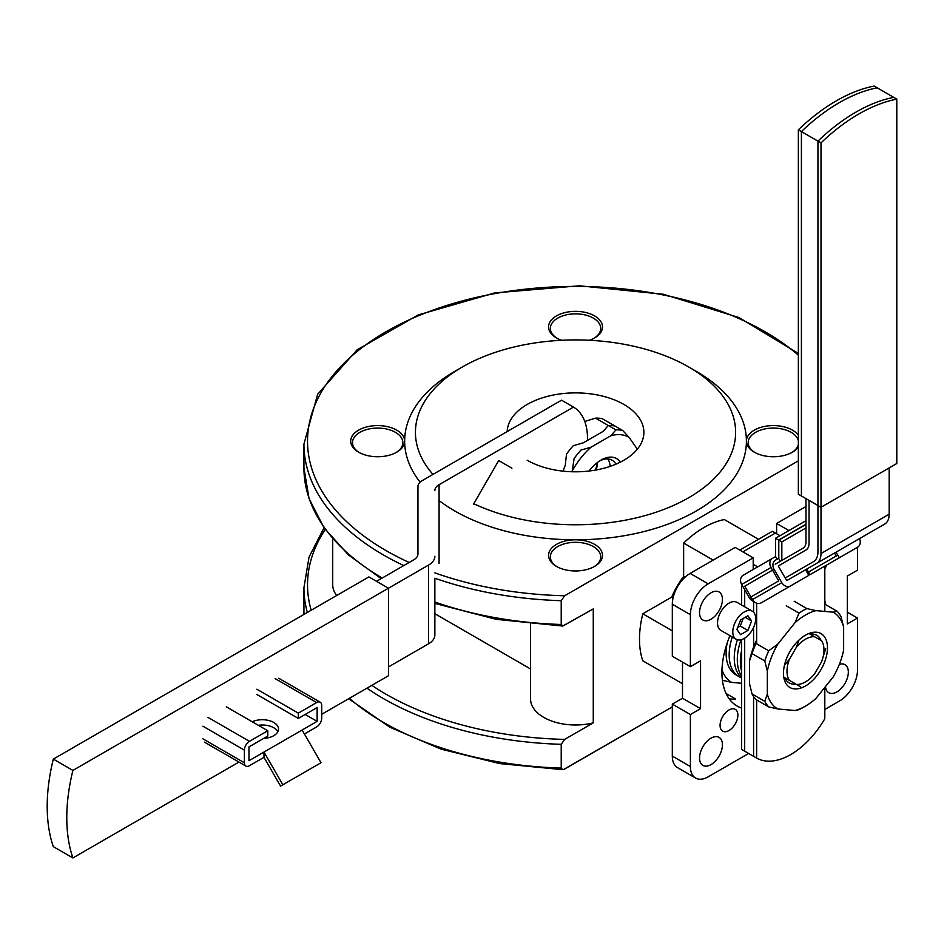 <?xml version="1.0" encoding="UTF-8"?>
<svg xmlns="http://www.w3.org/2000/svg" width="944" height="944" viewBox="0 0 944 944"><rect width="100%" height="100%" fill="white"/><g stroke="black" fill="none" stroke-linecap="round" stroke-linejoin="round"><path stroke-width="1.42" d="M801.409 131.582A170.475 98.424 120 0 1 877.212 87.816L896.8 99.132L896.8 463.516L820.997 507.282L820.997 142.886L801.409 131.582L801.409 495.978L820.997 507.282L820.997 553.55A21.582 12.461 60 0 1 816.525 563.426L884.693 524.073A21.582 12.461 60 0 0 889.165 514.197L889.165 467.929M896.8 99.132A170.475 98.424 120 0 0 820.997 142.886M744.698 589.646A14.384 8.307 60 0 0 744.686 590.26L744.686 606.78M744.686 638.156L744.686 751.188L756.64 758.091A68.617 39.613 120 0 0 824.808 718.726L824.808 687.397M780.31 561.291L778.599 558.329L775.543 560.087A7.198 5.876 -120 0 0 774.056 569.256L781.797 582.66A7.198 5.876 -120 0 0 790.482 585.953L808.796 575.38L805.551 569.763L820.171 561.326L786.73 580.631L884.693 524.073M836.183 552.087L814.07 564.854L836.183 552.087M824.808 611.417L824.808 566.129M756.64 758.091L756.64 699.952M756.64 643.82L756.64 603.181M790.73 681.131L784.806 677.709A27.506 15.883 120 0 0 789.184 682.925A27.506 15.883 120 0 0 795.886 684.105M805.551 569.763L808.973 567.792L805.551 569.763M809.043 500.379L809.043 543.366A14.384 8.307 60 0 1 806.058 549.951L778.281 565.999L786.73 580.631M790.482 585.953L761.159 602.874A7.198 5.876 -120 0 1 752.474 599.582L744.745 586.189L774.056 569.256M805.987 524.227L778.599 540.039L781.833 541.903L781.833 560.417M778.599 558.329L778.599 540.039M781.833 541.903L805.987 527.967M854.898 541.278L836.077 552.146L839.31 557.751L857.636 547.178L828.313 564.111L857.636 547.178A7.198 5.876 -120 0 0 859.453 538.646M753.206 564.311L757.678 566.884L753.206 564.311M742.857 551.862L775.413 533.065L779.992 535.708L772.357 531.307L739.801 550.104M836.077 552.146L806.754 569.067L809.999 574.684L839.31 557.751M717.523 623.005A16.19 9.346 -60 0 1 724.591 606.709A16.19 9.346 -60 0 1 737.063 602.378L752.333 611.193A16.19 9.346 -60 0 1 752.333 629.884A16.19 9.346 -60 0 1 736.143 639.23A16.19 9.346 -60 0 1 732.792 631.819A16.19 9.346 -60 0 1 739.848 615.523A16.19 9.346 -60 0 1 752.333 611.193A16.19 9.346 -60 0 1 752.333 629.884A16.19 9.346 -60 0 1 736.143 639.23A16.19 9.346 -60 0 1 732.792 631.819A16.19 9.346 -60 0 1 739.848 615.523A16.19 9.346 -60 0 1 752.333 611.193L737.063 602.378A16.19 9.346 -60 0 0 724.591 606.709A16.19 9.346 -60 0 0 717.523 623.005A16.19 9.346 -60 0 0 720.874 630.415A16.19 9.346 -60 0 1 717.523 623.005M736.898 629.447L740.568 619.984L747.908 615.748L751.577 620.975L747.908 630.427L740.568 634.663L736.898 629.447L740.568 619.984L747.908 615.748L751.577 620.975L745.217 617.305L751.577 620.975L747.908 630.427L740.273 626.025L737.63 627.548L740.273 626.025L743.211 618.462L740.273 626.025L747.908 630.427L740.568 634.663L736.898 629.447M741.075 639.737A47.129 27.211 120 0 0 741.63 676.152A47.129 27.211 120 0 1 741.075 639.737M727.151 643.124A47.129 27.211 120 0 0 735.872 674.795L738.928 676.565A47.129 27.211 120 0 1 732.273 636.988A47.129 27.211 120 0 0 738.928 676.565L741.63 678.122M722.679 680.341L731.753 682.394L741.63 683.267M721.971 669.78A55.755 32.19 120 0 0 731.753 682.394M768.711 706.914L756.002 699.575A59.354 34.267 120 0 1 752.061 693.982L749.524 683.786L749.524 660.847L752.061 653.602L764.782 660.942L767.33 671.125L767.33 694.064L764.782 701.321A59.354 34.267 120 0 0 768.711 706.914L777.797 708.968L795.001 710.513L799.002 709.628A59.354 34.267 120 0 0 802.943 707.563L805.48 706.1A55.755 32.19 120 0 0 815.958 698.407L833.163 677.013A55.755 32.19 120 0 0 843.641 650.015L843.641 627.076L841.092 616.88A59.354 34.267 120 0 0 837.163 611.287L833.163 612.172L815.958 610.626L806.872 608.573L794.152 601.234M764.782 701.321L752.061 693.982M756.64 640.126A55.755 32.19 120 0 0 749.524 660.847M837.163 611.287L824.808 604.16M806.872 608.573A59.354 34.267 120 0 0 799.002 613.116L795.001 622.721L777.797 644.127L768.711 650.794L756.002 643.454A59.354 34.267 120 0 0 752.061 653.602M799.002 613.116L786.281 605.777M767.33 694.064A55.755 32.19 120 0 0 777.797 708.968M783.485 673.273A31.105 17.96 120 0 0 805.48 685.969A31.105 17.96 120 0 0 827.475 647.867A31.105 17.96 120 0 0 805.48 635.17A31.105 17.96 120 0 0 783.485 673.273M795.001 710.513A55.755 32.19 120 0 0 805.48 706.1M843.641 627.076A55.755 32.19 120 0 0 833.163 612.172M815.958 610.626A55.755 32.19 120 0 0 795.001 622.721M777.797 644.127A55.755 32.19 120 0 0 767.33 671.125M768.711 650.794A59.354 34.267 120 0 0 764.782 660.942M821.068 640.492A27.506 15.883 120 0 0 816.69 635.277A27.506 15.883 120 0 0 809.987 634.097M561.22 624.48L561.22 600.691L564.665 595.758L561.22 600.691L561.22 624.48L562.931 626.025L593.269 608.915L562.671 626.037L496.332 619.358L434.865 603.405L496.332 619.358L562.671 626.037L561.22 624.48A271.601 156.81 0 0 1 434.865 602.024A271.601 156.81 0 0 0 561.22 624.48M683.633 576.454L685.002 577.232L683.633 576.454A53.961 31.152 120 0 0 671.715 597.104L673.072 597.894L671.715 597.104L642.793 613.801A91.19 52.652 120 0 0 642.793 660.8L682.488 683.716L642.793 660.8A91.19 52.652 120 0 1 642.793 613.801L671.715 597.104A53.961 31.152 120 0 1 683.633 576.454L683.633 543.071A91.19 52.652 120 0 1 724.331 519.566A91.19 52.652 120 0 0 683.633 543.071L713.157 560.111L683.633 543.071L683.633 576.454M564.665 739.388L593.269 722.88L593.269 608.915L593.269 722.88A44.97 25.96 0 0 1 530.563 699.02A44.97 25.96 0 0 0 593.269 722.88L564.665 739.388L561.22 744.32L561.243 768.44L562.176 769.584L564.075 769.36L672.317 706.903L563.497 769.561L499.789 763.59L441.084 749.158L389.778 727.163L348.655 698.737L389.778 727.163L441.084 749.158L499.789 763.59L562.671 769.667L561.22 768.109A271.601 156.81 180 0 1 349.351 698.336A271.601 156.81 180 0 0 561.22 768.109L561.22 744.32A271.601 156.81 180 0 1 366.956 688.164A271.601 156.81 180 0 0 561.22 744.32L564.665 739.388A268.002 154.733 180 0 1 371.842 685.356A268.002 154.733 180 0 0 564.665 739.388M434.865 613.718L530.563 668.977L434.865 613.718M332.713 584.784A44.97 25.96 0 0 0 336.701 595.487A44.97 25.96 0 0 1 332.713 584.784L332.713 538.989L332.713 584.784M798.353 460.837L564.665 595.758L798.353 460.837M593.953 338.306A25.181 14.538 0 0 0 600.714 328.394A25.181 14.538 0 0 0 575.533 313.856A25.181 14.538 0 0 0 550.352 328.394A25.181 14.538 0 0 0 557.113 338.306A25.181 14.538 0 0 1 550.352 328.394A25.181 14.538 0 0 1 575.533 313.856A25.181 14.538 0 0 1 600.714 328.394A25.181 14.538 0 0 1 593.953 338.306M791.804 452.542A25.181 14.538 0 0 0 798.353 444.482A25.181 14.538 0 0 1 791.804 452.542M798.353 440.765A25.181 14.538 0 0 0 771.767 428.116A25.181 14.538 0 0 0 748.203 442.63A25.181 14.538 0 0 0 754.964 452.542A25.181 14.538 0 0 1 748.203 442.63A25.181 14.538 0 0 1 771.767 428.116A25.181 14.538 0 0 1 798.353 440.765M396.091 452.542A25.181 14.538 0 0 0 402.852 442.63A25.181 14.538 0 0 0 377.671 428.092A25.181 14.538 0 0 0 352.49 442.63A25.181 14.538 0 0 0 359.251 452.542A25.181 14.538 0 0 1 352.49 442.63A25.181 14.538 0 0 1 377.671 428.092A25.181 14.538 0 0 1 402.852 442.63A25.181 14.538 0 0 1 396.091 452.542M754.303 452.176A26.975 15.576 0 0 0 792.464 452.176A26.975 15.576 0 0 0 798.353 447.055A26.975 15.576 0 0 1 792.464 452.176A26.975 15.576 0 0 1 754.303 452.176L754.303 452.176A26.975 15.576 0 0 1 746.409 441.155A170.876 98.648 180 0 1 575.533 539.815A170.876 98.648 180 0 1 439.078 500.544A170.876 98.648 180 0 0 575.533 539.815A26.975 15.576 0 0 0 550.6 549.432A26.975 15.576 0 0 0 556.453 566.4L556.453 566.4A26.975 15.576 0 0 0 594.602 566.4A26.975 15.576 0 0 0 600.455 549.432A26.975 15.576 0 0 0 575.533 539.815A26.975 15.576 0 0 0 550.6 549.432A26.975 15.576 0 0 0 556.453 566.4L556.453 566.4A26.975 15.576 0 0 0 594.602 566.4A26.975 15.576 0 0 0 600.455 549.432A26.975 15.576 0 0 0 575.533 539.815A170.876 98.648 180 0 0 746.409 441.155A26.975 15.576 0 0 0 754.303 452.176M798.353 435.267A26.975 15.576 0 0 0 768.18 425.874A26.975 15.576 0 0 0 746.409 441.155A170.876 98.648 180 0 0 696.353 371.405L696.353 371.405A170.876 98.648 180 0 1 746.409 441.155A26.975 15.576 0 0 1 768.18 425.874A26.975 15.576 0 0 1 798.353 435.267M672.317 630.84L642.793 613.801L672.317 630.84M784.476 665.142L789.373 659.396L796.406 647.206L798.943 640.103L796.406 647.206A26.149 15.092 -60 0 1 814.554 636.728L821.587 640.787A26.149 15.092 -60 0 1 821.587 661.744L814.554 673.933A26.149 15.092 -60 0 1 796.406 684.412L789.373 680.341A26.149 15.092 -60 0 1 789.373 659.396L796.406 647.206A26.149 15.092 -60 0 1 814.554 636.728L821.587 640.787A26.149 15.092 -60 0 1 821.587 661.744L814.554 673.933A26.149 15.092 -60 0 1 796.406 684.412L789.373 680.341A26.149 15.092 -60 0 1 789.373 659.396L784.476 665.142M800.524 686.784L796.406 684.412L800.524 686.784M776.605 533.761L776.605 523.472L805.987 506.515L776.605 523.472L788.901 530.563L776.605 523.472L776.605 533.761M735.152 547.414L753.206 557.845L753.206 569.468L753.206 557.845L708.189 583.829L753.206 557.845L735.152 547.414L690.123 573.409L735.152 547.414M847.323 576.052L847.323 623.925L857.494 618.049L857.494 670.039A25.181 14.538 -60 0 1 839.688 700.885L824.808 709.475L839.688 700.885A25.181 14.538 -60 0 0 857.494 670.039L857.494 618.049L847.323 612.184L857.494 618.049L847.323 623.925L847.323 576.052L857.494 570.176L847.323 576.052M677.532 767.625A25.181 14.538 -60 0 1 672.317 756.097L672.317 704.118L682.488 698.241L682.488 662.11L682.488 698.241L700.554 708.661L700.554 660.788L690.383 666.665L690.383 614.674A25.181 14.538 -60 0 1 708.189 583.829L690.123 573.409A25.181 14.538 -60 0 0 672.317 604.243A25.181 14.538 -60 0 1 690.123 573.409L708.189 583.829A25.181 14.538 -60 0 0 690.383 614.674L672.317 604.243L672.317 656.233L672.317 604.243L690.383 614.674L690.383 666.665L672.317 656.233L690.383 666.665L700.554 660.788L700.554 708.661L682.488 698.241L672.317 704.118L690.383 714.537L700.554 708.661L690.383 714.537L690.383 766.528L690.383 714.537L672.317 704.118L672.317 756.097A25.181 14.538 -60 0 0 677.532 767.625L695.598 778.057A25.181 14.538 -60 0 1 690.383 766.528L672.317 756.097L690.383 766.528A25.181 14.538 -60 0 0 695.598 778.057A25.181 14.538 -60 0 0 708.189 776.806A25.181 14.538 -60 0 1 695.598 778.057L677.532 767.625M729.252 698.902A73.561 42.468 120 0 0 735.529 698.961L726.066 693.498L735.529 698.961A73.561 42.468 120 0 1 729.252 698.902M748.627 753.465L708.189 776.806L748.627 753.465M857.494 547.249L857.494 570.176L857.494 547.249M836.891 691.928A16.19 9.346 120 0 0 847.464 677.662A16.19 9.346 120 0 0 844.986 664.682A16.19 9.346 120 0 0 839.322 664.387A16.19 9.346 120 0 1 844.986 664.682A16.19 9.346 120 0 1 847.464 677.662A16.19 9.346 120 0 1 836.891 691.928A16.19 9.346 120 0 1 828.797 692.719A16.19 9.346 120 0 0 836.891 691.928M825.493 686.548A16.19 9.346 120 0 0 828.797 692.719A16.19 9.346 120 0 1 825.493 686.548M710.985 592.797A16.19 9.346 120 0 0 700.413 607.063A16.19 9.346 120 0 0 702.891 620.031A16.19 9.346 120 0 0 719.08 610.685A16.19 9.346 120 0 0 719.08 591.994A16.19 9.346 120 0 0 710.985 592.797A16.19 9.346 120 0 0 700.413 607.063A16.19 9.346 120 0 0 702.891 620.031A16.19 9.346 120 0 0 719.08 610.685A16.19 9.346 120 0 0 719.08 591.994A16.19 9.346 120 0 0 710.985 592.797M699.539 758.008A16.19 9.346 120 0 0 702.891 765.419A16.19 9.346 120 0 0 719.08 756.073A16.19 9.346 120 0 0 719.08 737.382A16.19 9.346 120 0 0 706.608 741.713A16.19 9.346 120 0 0 699.539 758.008A16.19 9.346 120 0 0 702.891 765.419A16.19 9.346 120 0 0 719.08 756.073A16.19 9.346 120 0 0 719.08 737.382A16.19 9.346 120 0 0 706.608 741.713A16.19 9.346 120 0 0 699.539 758.008M720.071 725.381A12.591 7.269 120 0 0 722.679 731.152A12.591 7.269 120 0 0 735.27 723.883A12.591 7.269 120 0 0 735.27 709.345A12.591 7.269 120 0 0 725.57 712.708A12.591 7.269 120 0 0 720.071 725.381A12.591 7.269 120 0 0 722.679 731.152A12.591 7.269 120 0 0 735.27 723.883A12.591 7.269 120 0 0 735.27 709.345A12.591 7.269 120 0 0 725.57 712.708A12.591 7.269 120 0 0 720.071 725.381M824.808 568.76A12.591 7.269 120 0 0 826.649 565.067A12.591 7.269 120 0 1 824.808 568.76M825.493 604.549A73.561 42.468 120 0 0 824.808 600.455A73.561 42.468 120 0 1 825.493 604.549M729.96 635.666A73.561 42.468 120 0 0 737.158 706.065A73.561 42.468 120 0 0 741.63 708.094A73.561 42.468 120 0 1 737.158 706.065A73.561 42.468 120 0 1 729.96 635.666M808.937 633.495L814.554 636.728L808.937 633.495M825.705 648.752L821.587 661.744L825.705 648.752M358.602 452.176A26.975 15.576 0 0 0 396.751 452.176A26.975 15.576 0 0 0 404.657 441.155A26.975 15.576 0 0 0 367.346 426.771A26.975 15.576 0 0 0 358.602 452.176L358.602 452.176A26.975 15.576 0 0 0 396.751 452.176A26.975 15.576 0 0 0 404.657 441.155A170.876 98.648 180 0 1 454.701 371.405A170.876 98.648 180 0 0 404.657 441.155A26.975 15.576 0 0 0 367.346 426.771A26.975 15.576 0 0 0 358.602 452.176L358.602 452.176M556.453 337.94A26.975 15.576 0 0 0 561.609 340.277A26.975 15.576 0 0 1 556.453 337.94L556.453 337.94A26.975 15.576 0 0 1 556.453 315.91A26.975 15.576 0 0 1 594.602 315.91A26.975 15.576 0 0 1 594.602 337.94A26.975 15.576 0 0 0 594.602 315.91A26.975 15.576 0 0 0 556.453 315.91A26.975 15.576 0 0 0 556.453 337.94M589.445 340.277A26.975 15.576 0 0 0 594.602 337.94A26.975 15.576 0 0 1 589.445 340.277M758.516 539.295L724.331 519.566L758.516 539.295M688.719 366.992A160.079 92.418 180 0 1 688.731 366.992A160.079 92.418 180 0 1 694.064 494.467A160.079 92.418 180 0 1 473.794 503.707A160.079 92.418 180 0 0 694.064 494.467A160.079 92.418 180 0 0 688.731 366.992L696.353 371.405L688.719 366.992A160.079 92.418 180 0 1 688.731 366.992L696.353 371.405L688.731 366.992A160.079 92.418 180 0 0 462.336 366.992A160.079 92.418 180 0 1 688.719 366.992M432.977 474.407A160.079 92.418 180 0 1 462.336 366.992L454.701 371.405L462.336 366.992A160.079 92.418 180 0 0 432.977 474.407M527.2 460.247A68.346 39.459 0 0 0 601.682 468.802A68.346 39.459 0 0 0 643.879 432.352A68.346 39.459 0 0 0 576.206 392.893A68.346 39.459 0 0 0 507.188 431.561A68.346 39.459 0 0 1 576.206 392.893A68.346 39.459 0 0 1 643.879 432.352A68.346 39.459 0 0 1 601.682 468.802A68.346 39.459 0 0 1 527.2 460.247M420.104 482.148A170.876 98.648 180 0 1 404.657 441.155A170.876 98.648 180 0 0 420.104 482.148M593.953 566.766A25.181 14.538 0 0 0 600.714 556.854A25.181 14.538 0 0 0 575.533 542.316A25.181 14.538 0 0 0 550.352 556.854A25.181 14.538 0 0 0 557.113 566.766A25.181 14.538 0 0 1 550.352 556.854A25.181 14.538 0 0 1 575.533 542.316A25.181 14.538 0 0 1 600.714 556.854A25.181 14.538 0 0 1 593.953 566.766M817.941 141.128A170.475 98.424 120 0 1 893.744 97.362L874.156 86.057A170.475 98.424 120 0 0 798.353 129.824L798.353 494.219L817.941 505.524L817.941 141.128L798.353 129.824M742.126 585.174A14.384 8.307 60 0 0 741.63 588.49L741.63 605.01M741.63 639.584L741.63 749.418L753.583 756.321L753.583 696.566M785.207 577.988L813.48 561.668A21.582 12.461 60 0 0 817.941 551.792L817.941 505.524M753.583 647.088L753.583 627.43M753.583 612.196L753.583 601.411M805.987 498.621L805.987 541.596A14.384 8.307 60 0 1 803.014 548.193L775.225 564.229M754.032 601.552A7.198 5.876 -120 0 1 749.418 597.823L741.689 584.43A7.198 5.876 -120 0 1 743.176 575.262L775.543 556.571L775.543 538.281L778.788 540.145L778.788 558.647M749.418 597.823L778.741 580.89L771 567.497A7.198 5.876 -120 0 1 772.499 558.329L743.176 575.262L772.499 558.329M805.987 520.699L775.543 538.281M777.077 559.214L775.543 556.571M778.788 540.145L805.987 524.439M834.555 553.031L836.266 555.992L807.262 572.737M72.9 770.41L388.468 588.218L368.892 576.914L53.312 759.106A170.475 98.424 120 0 0 53.312 846.638L72.9 857.943A170.475 98.424 120 0 1 72.9 770.41L53.312 759.106M434.865 578.967L434.865 634.993A21.582 12.461 0 0 1 428.541 643.808L428.541 565.09L388.468 588.218L388.468 675.751L321.715 714.289M238.962 762.068L72.9 857.943M376.514 581.315L413.743 559.827A14.384 8.307 0 0 0 417.956 553.951L417.956 486.526A14.384 8.307 0 0 1 422.169 480.649L561.538 400.185L573.492 407.088L439.078 484.697A14.384 8.307 0 0 0 434.865 490.561M428.541 565.09A21.582 12.461 0 0 0 434.865 556.276M587.451 440.447A68.617 39.613 120 0 0 573.492 407.088M511.931 468.189L498.703 460.542L473.522 504.167M428.541 643.808L388.468 666.936M417.956 553.432L417.956 486.526M226.324 706.82L267.789 730.762L249.476 741.335A7.198 4.154 120 0 0 244.39 750.15L244.39 762.776A7.198 4.154 120 0 0 245.877 766.068A7.198 4.154 120 0 0 249.476 765.714L263.978 757.336L263.978 752.049L282.858 784.759L280.569 786.092L263.978 757.336M267.789 730.762L267.789 736.049L248.968 746.916L248.968 760.722L317.137 721.358L305.183 714.455M252.213 721.771A16.19 9.346 180 0 1 269.335 720.65A16.19 9.346 180 0 1 278.515 729.075A16.19 9.346 180 0 1 263.754 738.385M304.416 733.984L316.629 726.939A7.198 4.154 120 0 0 321.715 718.124L321.715 705.498A7.198 4.154 120 0 0 320.228 702.206A7.198 4.154 120 0 0 316.629 702.56L298.316 713.133L256.851 689.203M258.337 725.299A16.19 9.346 180 0 1 277.855 731.718M282.858 784.759L321.019 762.74L302.127 730.019M317.137 721.358L317.137 707.552L298.316 718.419L256.851 694.489M298.316 718.419L298.316 713.133M737.417 639.761A47.129 27.211 120 0 0 741.63 677.816M741.63 650.192A47.129 27.211 120 0 0 741.63 671.243M637.353 449.167L629.046 437.343L622.721 430.499A59.354 34.267 120 0 0 615.913 429.886L610.898 435.715L591.038 447.185L580.938 450.076A59.354 34.267 120 0 0 574.117 458.56L572.111 471.764M595.452 470.1A31.105 17.96 120 0 0 597.198 462.666A31.105 17.96 120 0 1 595.452 470.1M622.721 430.499L602.378 418.747A59.354 34.267 120 0 0 595.558 418.145L584.761 421.437L595.558 418.145L615.913 429.886M596.207 469.959A27.506 15.883 120 0 0 597.493 462.442A27.506 15.883 120 0 1 596.207 469.959M620.267 462.182A31.105 17.96 120 0 0 600.962 460.117L600.962 460.117A31.105 17.96 120 0 0 589.056 471.032M591.038 447.185A55.755 32.19 120 0 0 572.89 469.758M629.046 437.343A55.755 32.19 120 0 0 610.898 435.715M615.948 464.177A27.506 15.883 120 0 0 612.172 460.224A27.506 15.883 120 0 0 599.652 460.92M608.278 425.484L595.558 418.145A59.354 34.267 120 0 1 602.378 418.747L615.087 426.098A59.354 34.267 120 0 0 608.278 425.484L603.263 431.314L583.404 442.783L573.303 445.674A59.354 34.267 120 0 0 566.494 454.158L565.255 465.357L563.013 471.139M610.154 466.371A27.506 15.883 120 0 0 607.818 458.949M820.997 553.55L889.165 514.197M807.663 573.421L808.866 572.725M781.797 582.66L752.474 599.582M303.933 444.093A271.601 156.81 0 0 0 403.784 565.574A271.601 156.81 0 0 1 303.933 444.093L303.933 467.894A271.601 156.81 0 0 0 382.214 578.035A271.601 156.81 0 0 1 303.933 467.894L309.042 498.574L324.122 527.956L348.489 554.954L381.175 578.625L348.489 554.954L324.122 527.956L309.042 498.574L303.933 467.894L303.933 444.093L317.656 394.25L357.139 349.799L418.18 314.942L494.762 292.9L579.333 285.784L663.526 294.28L739.01 317.562L798.353 353.41L739.01 317.562L663.526 294.28L579.333 285.784L494.762 292.9L418.18 314.942L357.139 349.799L317.656 394.25L303.933 444.093M434.865 578.235A271.601 156.81 0 0 0 561.22 600.691A271.601 156.81 0 0 1 434.865 578.235M311.178 610.225A268.002 154.733 180 0 1 325.22 529.501A268.002 154.733 180 0 0 311.178 610.225M303.98 614.391A271.601 156.81 180 0 1 303.933 611.523L303.933 587.723A271.601 156.81 180 0 0 307.331 612.455A271.601 156.81 180 0 1 303.933 587.723L309.018 557.125L324.016 527.802L309.018 557.125L303.933 587.723L303.933 611.523A271.601 156.81 180 0 0 303.98 614.391L303.933 611.523L303.968 614.391M798.353 355.192A268.002 154.733 0 0 0 393.813 327.426A268.002 154.733 0 0 0 409.165 562.471A268.002 154.733 0 0 1 393.813 327.426A268.002 154.733 0 0 1 798.353 355.192M434.865 572.866A268.002 154.733 0 0 0 564.665 595.758A268.002 154.733 0 0 1 434.865 572.866M771 567.497L741.689 584.43M439.078 563.415L439.078 484.697M202.925 738.833L244.39 762.776M202.925 726.207L244.39 750.15M275.164 678.618L316.629 702.56M208.01 717.393L249.476 741.335M720.874 630.415L736.143 639.23L720.874 630.415M530.563 624.043L530.563 699.02L530.563 624.043M245.877 766.068L204.411 742.126M320.228 702.206L278.763 678.264"/></g></svg>
